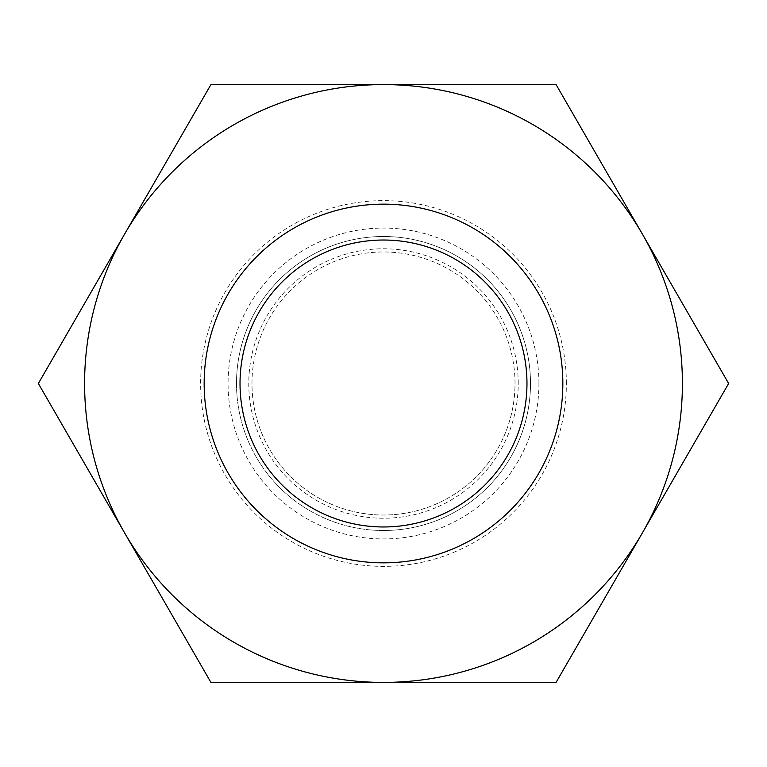 <?xml version="1.0" encoding="UTF-8"?>
<svg xmlns="http://www.w3.org/2000/svg" width="767" height="767" viewBox="0 0 767 767"><rect width="100%" height="100%" fill="white"/><g stroke="black" fill="none" stroke-linecap="round" stroke-linejoin="round"><path stroke-width="0.58" stroke-dasharray="3.83 2.88" d="M210.925 84.591L383.5 84.591A298.909 298.909 0 0 0 124.638 234.05L38.35 383.5L210.925 682.409L556.075 682.409L728.65 383.5L556.075 84.591L383.5 84.591A298.909 298.909 0 0 1 642.362 532.95A298.909 298.909 0 0 1 124.638 532.95A298.909 298.909 0 0 1 124.638 234.05L210.925 84.591M515.021 383.5A131.521 131.521 0 0 0 383.5 251.979A131.521 131.521 0 0 0 251.979 383.5A131.521 131.521 0 0 0 383.5 515.021A131.521 131.521 0 0 0 515.021 383.5M251.979 383.5A131.521 131.521 0 0 1 449.261 269.601A131.521 131.521 0 0 1 449.261 497.399A131.521 131.521 0 0 1 251.979 383.5M566.372 383.5A182.872 182.872 0 0 0 292.064 225.124A182.872 182.872 0 0 0 292.064 541.876A182.872 182.872 0 0 0 566.372 383.5M204.156 383.5A179.344 179.344 0 0 1 473.172 228.183A179.344 179.344 0 0 1 473.172 538.817A179.344 179.344 0 0 1 204.156 383.5M236.495 383.5A147.005 147.005 0 0 1 383.5 236.495A147.005 147.005 0 0 1 530.505 383.5A147.005 147.005 0 0 1 383.5 530.505A147.005 147.005 0 0 1 236.495 383.5M383.5 530.505A147.005 147.005 0 0 0 530.505 383.5A147.005 147.005 0 0 0 383.5 236.495A147.005 147.005 0 0 0 236.495 383.5A147.005 147.005 0 0 0 383.5 530.505M538.933 383.5A155.433 155.433 0 0 0 305.784 248.892A155.433 155.433 0 0 0 305.784 518.108A155.433 155.433 0 0 0 538.933 383.5M518.224 383.5A134.724 134.724 0 0 0 383.5 248.776A134.724 134.724 0 0 0 248.776 383.5A134.724 134.724 0 0 0 383.5 518.224A134.724 134.724 0 0 0 518.224 383.5"/><path stroke-width="1.15" d="M642.362 532.95L728.65 383.5L556.075 84.591L383.5 84.591A298.909 298.909 0 0 0 124.638 234.05L38.35 383.5L210.925 682.409L556.075 682.409L642.362 532.95A298.909 298.909 0 0 0 383.5 84.591L210.925 84.591L124.638 234.05A298.909 298.909 0 0 0 383.5 682.409A298.909 298.909 0 0 0 642.362 532.95M240.023 383.5A143.477 143.477 0 0 1 455.234 259.246A143.477 143.477 0 0 1 455.234 507.754A143.477 143.477 0 0 1 240.023 383.5M204.156 383.5A179.344 179.344 0 0 1 473.172 228.183A179.344 179.344 0 0 1 473.172 538.817A179.344 179.344 0 0 1 204.156 383.5"/></g></svg>
